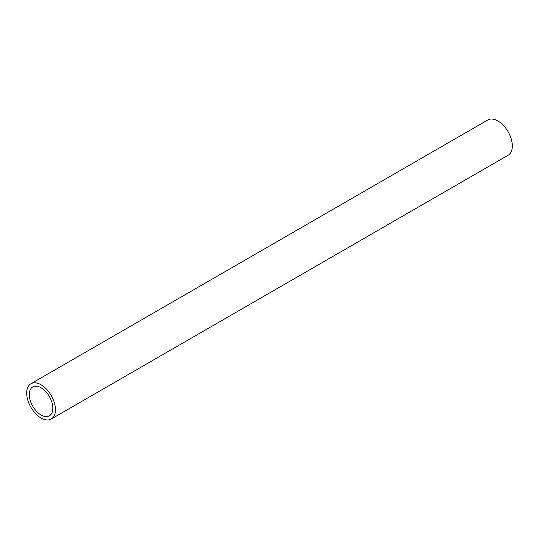 <?xml version="1.0" encoding="UTF-8"?>
<svg xmlns="http://www.w3.org/2000/svg" width="539" height="539" viewBox="0 0 539 539"><rect width="100%" height="100%" fill="white"/><g stroke="black" fill="none" stroke-linecap="round" stroke-linejoin="round"><path stroke-width="0.81" d="M51.239 419.012L508.109 155.239A20.354 11.75 -120 0 0 511.228 138.934A20.354 11.75 -120 0 0 497.935 120.999A20.354 11.75 -120 0 0 487.761 119.988L30.891 383.761A20.354 11.75 60 0 1 41.065 384.765A20.354 11.75 60 0 1 54.358 402.7A20.354 11.75 60 0 1 51.239 419.012A20.354 11.75 60 0 1 41.065 418.001A20.354 11.75 60 0 1 27.772 400.066A20.354 11.75 60 0 1 30.891 383.761M41.065 387.784A16.655 9.614 -120 0 0 32.738 386.962A16.655 9.614 -120 0 0 30.184 400.309A16.655 9.614 -120 0 0 41.065 414.983A16.655 9.614 -120 0 0 49.393 415.812A16.655 9.614 -120 0 0 51.946 402.465A16.655 9.614 -120 0 0 41.065 387.784"/></g></svg>
